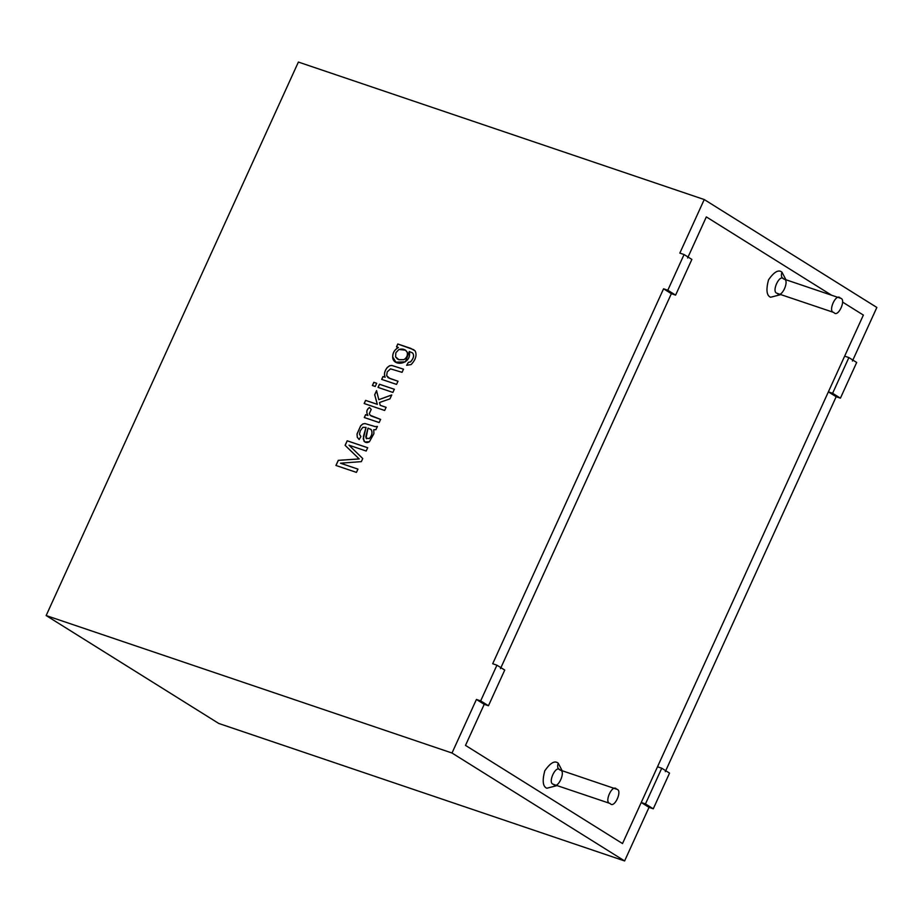 <?xml version="1.0" encoding="UTF-8"?>
<svg xmlns="http://www.w3.org/2000/svg" width="923" height="923" viewBox="0 0 923 923"><rect width="100%" height="100%" fill="white"/><g stroke="black" fill="none" stroke-linecap="round" stroke-linejoin="round"><path stroke-width="1.38" d="M622.517 843.564L465.504 745.392L622.517 843.564L863.363 315.078L842.537 302.063L863.363 315.078L622.517 843.564L641.231 802.502L645.477 803.933L653.265 808.813L649.031 807.371L624.617 860.94L218.763 723.459L624.617 860.94L452.005 753.018L476.418 699.449L480.664 700.892L496.932 665.183L492.686 663.741L663.556 288.807L667.802 290.249L675.601 295.118L691.869 259.409L684.07 254.54L667.802 290.249L684.07 254.54L679.836 253.098L704.237 199.541L876.85 307.451L852.437 361.02L876.85 307.451L704.237 199.541L298.383 62.06L704.237 199.541L679.836 253.098L684.07 254.54L691.869 259.409L675.601 295.118L671.356 293.676L500.485 668.621L671.356 293.676L675.601 295.118L667.802 290.249L663.556 288.807L671.356 293.676L663.556 288.807L492.686 663.741L496.932 665.183L480.664 700.892L488.452 705.76L484.217 704.33L465.504 745.392L484.217 704.33L465.504 745.392L622.517 843.564L465.504 745.392L484.217 704.33L488.452 705.76L504.731 670.052L488.452 705.76L480.664 700.892L476.418 699.449L484.217 704.33L476.418 699.449L452.005 753.018L46.15 615.549L452.005 753.018L624.617 860.94L649.031 807.371L641.231 802.502L622.517 843.564M831.265 295.014L706.337 216.905L688.062 257.032L706.337 216.905L831.265 295.014L706.337 216.905L687.623 257.978L706.337 216.905L831.265 295.014M778.02 293.664L833.861 312.482C837.992 318.331 846.818 298.96 840.368 298.198L838.869 297.691L840.368 298.198C846.818 298.96 837.992 318.331 833.861 312.482C827.412 311.709 836.238 292.349 840.368 298.198L783.8 279.034C781.4 277.835 780.8 275.562 782 272.239L785.877 279.646L782 272.239C778.643 269.228 774.143 271.766 768.513 279.865C765.905 289.857 766.598 295.648 770.613 297.241C766.598 295.648 765.905 289.857 768.513 279.865C774.143 271.766 778.643 269.228 782 272.239C780.8 275.562 781.4 277.835 783.8 279.034C779.67 273.196 770.855 292.556 777.293 293.318L778.02 293.664L777.293 293.318C770.855 292.556 779.67 273.196 783.8 279.034C790.25 279.807 781.423 299.167 777.293 293.318M780.812 294.61L770.613 297.241L780.812 294.61M554.261 784.654L610.103 803.471C614.233 809.309 623.06 789.95 616.61 789.188L615.11 788.68L616.61 789.188C623.06 789.95 614.233 809.309 610.103 803.471C603.654 802.698 612.48 783.339 616.61 789.188L560.053 770.024C557.642 768.824 557.042 766.552 558.242 763.229L562.119 770.636L558.242 763.229C554.885 760.217 550.385 762.756 544.755 770.855C542.147 780.846 542.851 786.638 546.854 788.23C542.851 786.638 542.147 780.846 544.755 770.855C550.385 762.756 554.885 760.217 558.242 763.229C557.042 766.552 557.642 768.824 560.053 770.024C555.911 764.186 547.097 783.546 553.535 784.308L554.261 784.654L553.535 784.308C547.097 783.546 555.911 764.186 560.053 770.024C566.491 770.797 557.665 790.157 553.535 784.308M557.054 785.6L546.854 788.23L557.054 785.6M616.61 789.188C612.48 783.339 603.654 802.698 610.103 803.471M840.368 298.198C836.238 292.349 827.412 311.709 833.861 312.482M832.615 393.29L840.415 398.159L856.682 362.462L848.883 357.582L832.615 393.29L848.883 357.582L844.649 356.151L863.363 315.078L842.537 302.063L863.363 315.078L844.649 356.151L848.883 357.582L856.682 362.462L840.415 398.159L836.169 396.728L665.298 771.663L836.169 396.728L828.369 391.86L832.615 393.29L828.369 391.86L657.499 766.794L828.369 391.86L836.169 396.728L840.415 398.159L832.615 393.29M298.383 62.06L46.15 615.549L218.763 723.459L46.15 615.549L298.383 62.06M413.862 349.771L397.859 344.025L396.567 346.886L397.813 343.991L396.509 346.852L398.39 347.498C394.594 349.679 392.702 352.84 392.725 356.97L395.898 362.197L392.725 356.97C392.702 352.84 394.594 349.679 398.39 347.498L398.332 347.463C394.536 349.644 392.656 352.805 392.667 356.936L395.875 362.174L405.393 361.828L409.293 351.536L412.408 352.851C414.381 355.124 413.769 358.112 410.539 361.839L408.381 362.358L406.651 365.3L411.162 364.55C415.742 359.658 417.069 355.113 415.154 350.902L410.654 348.34L397.813 343.991L410.654 348.34L415.154 350.902C417.069 355.113 415.742 359.658 411.162 364.55L406.651 365.3L408.381 362.358L410.539 361.839C413.769 358.112 414.381 355.124 412.408 352.851L409.293 351.536C412.235 364.227 392.84 367.469 392.667 356.936C392.656 352.805 394.536 349.644 398.332 347.463L396.509 346.852L397.813 343.991L413.896 349.794M397.986 381.245L396.544 384.406L381.684 379.376L382.987 376.526L385.099 377.242C383.783 374.184 384.51 370.931 387.279 367.481L389.518 365.773L391.814 365.427L403.478 369.177L402.047 372.327L390.521 368.865L387.222 371.842L386.668 375.696L389.864 378.488L397.986 381.245L388.225 377.749L386.668 375.696L387.222 371.842L390.521 368.865L402.047 372.327L403.478 369.177L391.814 365.427L389.518 365.773L387.279 367.481C384.51 370.931 383.783 374.184 385.099 377.242L382.987 376.526L381.684 379.376L396.544 384.406L397.986 381.245M394.329 389.264L392.886 392.437L378.026 387.395L379.468 384.233L394.329 389.264L379.468 384.233L378.026 387.395L392.886 392.437L394.329 389.264M376.699 383.299L375.257 386.46L372.384 385.491L373.827 382.318L376.699 383.299L373.827 382.318L372.384 385.491L375.257 386.46L376.699 383.299M386.102 407.32L384.672 410.47L364.158 403.524L365.6 400.374L377.299 404.332L374.68 394.744L376.549 390.637L378.811 399.659L391.744 394.94L389.956 398.863L379.515 402.509L380.23 405.324L386.102 407.32L380.23 405.324L379.515 402.509L389.956 398.863L391.744 394.94L378.811 399.659L376.549 390.637L374.68 394.744L377.299 404.332L365.6 400.374L364.158 403.524L384.672 410.47L386.102 407.32M380.599 419.4L379.157 422.549L364.297 417.519L365.6 414.658L367.862 415.431C366.039 412.212 366.558 409.558 369.419 407.493L371.231 409.42L369.292 413.585L370.123 415.235L380.599 419.4L370.123 415.235L369.292 413.585L371.231 409.42L369.419 407.493C366.558 409.558 366.039 412.212 367.862 415.431L365.6 414.658L364.297 417.519L379.157 422.549L380.599 419.4M375.915 429.68L373.734 429.737L373.896 433.683L369.431 441.725C367.216 443.017 365.37 442.786 363.904 441.044L363.42 436.337L366.05 427.395L362.843 427.337L360.339 430.66L359.451 434.191L360.916 436.521L359.162 439.521L357.259 437.26L357.028 433.948L360.674 425.791L362.808 423.945L364.966 423.542L375.257 426.611L377.392 426.438L375.915 429.68L377.392 426.438L375.257 426.611L364.966 423.542L362.808 423.945L360.674 425.791L357.028 433.948L357.259 437.26L359.162 439.521L360.916 436.521L359.451 434.191L360.339 430.66L362.843 427.337L366.05 427.395L363.212 438.91L364.873 441.99L369.431 441.725L373.896 433.683L373.734 429.737L375.915 429.68M357.939 469.115L356.44 472.391L335.937 465.457L338.268 460.335L359.174 458.916L345.098 445.348L347.186 440.79L367.689 447.736L366.189 451.024L349.032 445.209L362.751 458.558L361.343 461.638L340.483 463.196L357.939 469.115L340.483 463.196L361.343 461.638L362.751 458.558L349.032 445.209L366.189 451.024L367.689 447.736L347.186 440.79L345.098 445.348L359.174 458.916L338.268 460.335L335.937 465.457L356.44 472.391L357.939 469.115M669.544 773.105L653.265 808.813L669.544 773.105L661.745 768.224L645.477 803.933L661.745 768.224L657.499 766.794L661.745 768.224L669.544 773.105M504.731 670.052L496.932 665.183L504.731 670.052M335.995 465.492L338.268 460.335L359.232 458.95L345.098 445.348L347.186 440.79L367.735 447.77L347.233 440.825L345.156 445.382L359.232 458.95L338.326 460.369L335.995 465.492M340.529 463.231L357.997 469.149L340.529 463.231M364.897 442.013L363.27 438.944L366.05 427.395L363.27 438.944L364.897 442.013M359.22 439.556L357.305 437.294L357.086 433.983L360.731 425.826L362.854 423.98L365.023 423.576L375.315 426.645L377.438 426.472L375.315 426.645L365.023 423.576L362.854 423.98L360.731 425.826L357.086 433.983L357.305 437.294L359.22 439.556M366.696 438.771L366.073 438.102L369.212 438.552C371.946 435.702 372.627 432.772 371.254 429.749L371.311 429.783C372.684 432.806 372.004 435.737 369.269 438.587L366.131 438.137L369.269 438.587L366.073 438.102L365.831 436.579L368 428.087L371.254 429.749C372.627 432.772 371.946 435.702 369.212 438.552L369.269 438.587C372.004 435.737 372.684 432.806 371.311 429.783L370.481 429.068M371.254 429.749L368 428.087L366.073 438.102M364.354 417.554L365.6 414.658L367.919 415.465C366.085 412.246 366.604 409.593 369.477 407.528C366.604 409.593 366.085 412.246 367.919 415.465L365.658 414.692L364.354 417.554M371.058 415.95L380.645 419.434L370.181 415.269M364.216 403.559L365.6 400.374L377.345 404.366L374.68 394.744L376.607 390.671L374.738 394.779L377.345 404.366L365.658 400.409L364.216 403.559M378.868 399.694L391.802 394.975L378.868 399.694M380.276 405.359L386.16 407.355L380.276 405.359M372.442 385.526L373.827 382.318L376.757 383.333L373.884 382.353L372.442 385.526M378.084 387.429L379.468 384.233L394.386 389.298L379.526 384.268L378.084 387.429M381.741 379.411L382.987 376.526L385.156 377.276C383.841 374.219 384.568 370.965 387.337 367.516L389.575 365.808L391.871 365.462L403.536 369.212L391.871 365.462L389.575 365.808L387.337 367.516C384.568 370.965 383.841 374.219 385.156 377.276L383.045 376.561L381.741 379.411M388.248 377.761L398.044 381.28L388.283 377.784M412.258 352.736L412.466 352.886C414.439 355.159 413.827 358.147 410.597 361.874L408.439 362.393L410.597 361.874C413.827 358.147 414.439 355.159 412.466 352.886L412.408 352.851M405.428 350.129L407.285 352.298C407.92 355.413 406.801 357.882 403.916 359.682L398.99 359.728L397.363 358.966L395.563 356.82L395.852 352.748L398.932 349.494L405.428 350.129L407.228 352.263C407.862 355.378 406.743 357.847 403.859 359.647L398.99 359.728L403.916 359.682C406.801 357.882 407.92 355.413 407.285 352.298L405.451 350.152M398.932 359.693L403.859 359.647C406.743 357.847 407.862 355.378 407.228 352.263C405.485 349.356 402.716 348.433 398.932 349.494L395.852 352.748L395.563 356.82L398.932 359.693M645.477 803.933L641.231 802.502L649.031 807.371L653.265 808.813L645.477 803.933"/></g></svg>
